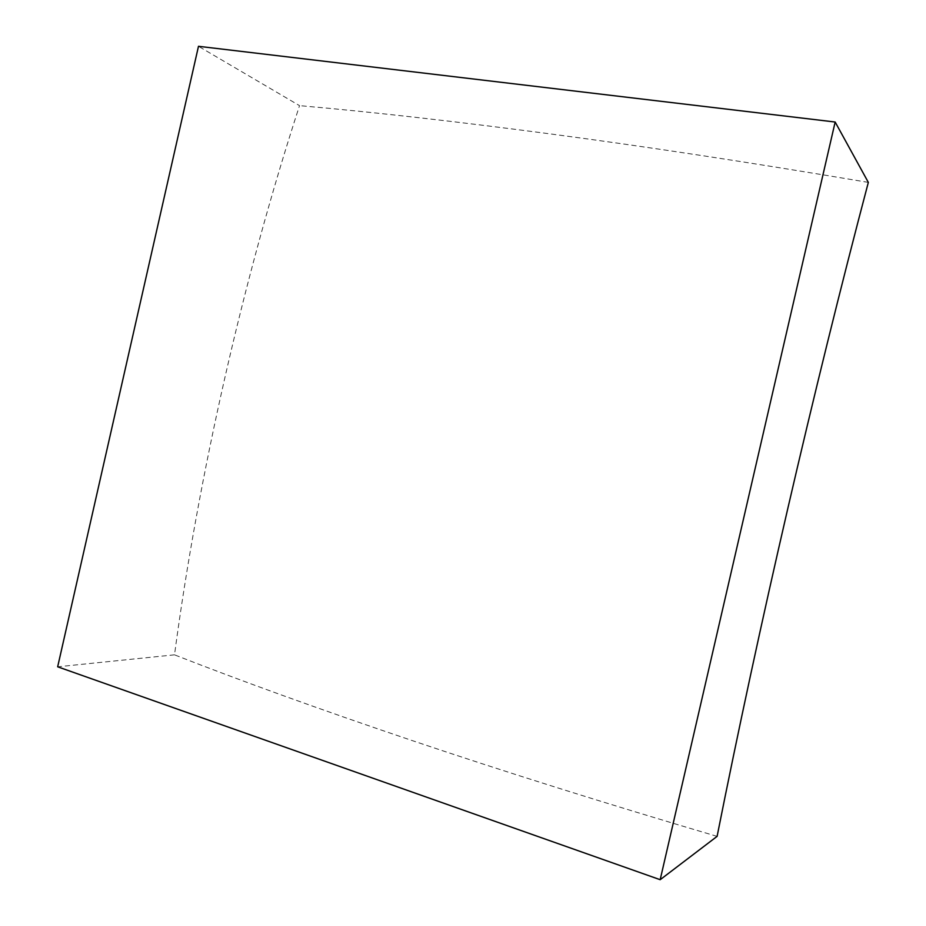 <?xml version="1.0" encoding="UTF-8"?>
<svg xmlns="http://www.w3.org/2000/svg" width="926" height="926" viewBox="0 0 926 926"><rect width="100%" height="100%" fill="white"/><g stroke="black" fill="none" stroke-linecap="round" stroke-linejoin="round"><path stroke-width="0.69" stroke-dasharray="4.63 3.47" d="M717.106 836.363C605.477 803.421 503.698 771.439 411.781 740.441C320.408 709.571 241.327 681.038 174.505 654.832C198.372 475.605 243.052 279.096 299.526 105.645L198.488 46.3M868.333 182.387C753.104 162.907 647.251 146.759 550.796 133.969C454.897 121.294 371.141 111.861 299.526 105.645M174.505 654.832L57.667 666.801"/><path stroke-width="1.39" d="M717.106 836.363C758.66 627.238 813.294 390.841 868.333 182.387L835.159 122.024L660.18 879.7L717.106 836.363M835.159 122.024L198.488 46.3L57.667 666.801L660.18 879.7"/></g></svg>
